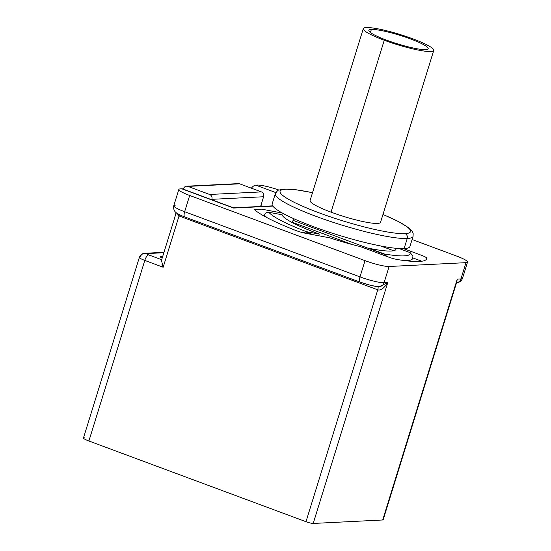 <?xml version="1.0" encoding="UTF-8"?>
<svg xmlns="http://www.w3.org/2000/svg" width="551" height="551" viewBox="0 0 551 551"><rect width="100%" height="100%" fill="white"/><g stroke="black" fill="none" stroke-linecap="round" stroke-linejoin="round"><path stroke-width="0.83" d="M407.23 238.493A72.098 10.283 17.2 0 0 413.064 236.379A72.098 10.283 -162.8 0 1 407.23 238.493L404.097 248.604L407.23 238.493A3.823 3.52 -92.9 0 0 405.006 233.638A68.276 9.739 -162.8 0 1 318.877 212.762A68.276 9.739 -162.8 0 1 285.604 189.255A68.276 9.739 -162.8 0 1 312.513 192.712A68.276 9.739 17.2 0 0 285.604 189.255A3.823 3.52 -92.9 0 0 284.295 189.055A3.823 3.52 87.1 0 1 285.604 189.255A68.276 9.739 17.2 0 0 318.877 212.762A68.276 9.739 17.2 0 0 405.006 233.638A68.276 9.739 17.2 0 0 382.952 214.518A68.276 9.739 -162.8 0 1 405.006 233.638A3.823 3.52 87.1 0 1 407.23 238.493A72.098 10.283 -162.8 0 1 328.444 220.765A72.098 10.283 -162.8 0 1 275.314 193.738A72.098 10.283 17.2 0 0 328.444 220.765A72.098 10.283 17.2 0 0 407.23 238.493M382.966 214.463L398.139 221.344L408.773 227.804L412.189 231.344L413.16 233.596L413.064 236.379L409.93 246.49A72.098 10.283 -162.8 0 1 404.097 248.604A72.098 10.283 -162.8 0 1 325.31 230.876A72.098 10.283 -162.8 0 1 272.187 203.849L275.314 193.738C277.043 191.073 278.221 189.854 278.847 190.088L284.295 189.055L296.156 189.771L312.527 192.664M384.254 40.251A36.869 5.262 17.2 0 0 430.758 51.518A36.869 5.262 17.2 0 0 412.789 38.825A36.869 5.262 17.2 0 0 366.284 27.557A36.869 5.262 17.2 0 0 384.254 40.251A36.869 5.262 17.2 0 0 433.74 50.437A36.869 5.262 17.2 0 0 412.789 38.825A36.869 5.262 17.2 0 0 363.302 28.631A36.869 5.262 17.2 0 0 384.254 40.251L331.034 212.156L384.254 40.251M371.374 29.444A31.049 4.429 -162.8 0 1 410.536 38.935A31.049 4.429 -162.8 0 1 425.668 49.624A31.049 4.429 -162.8 0 1 386.506 40.133A31.049 4.429 -162.8 0 1 371.374 29.444L370.424 32.523L371.374 29.444A31.049 4.429 17.2 0 0 368.86 30.353A31.049 4.429 17.2 0 0 391.74 41.993A31.049 4.429 17.2 0 0 425.668 49.624A31.049 4.429 17.2 0 0 428.182 48.715A31.049 4.429 17.2 0 0 405.302 37.082A31.049 4.429 17.2 0 0 371.374 29.444M433.74 50.437L380.527 222.349A36.869 5.262 -162.8 0 1 331.034 212.156A36.869 5.262 -162.8 0 1 310.089 200.543L363.302 28.631M84.234 437.714A9.546 1.364 17.2 0 0 88.89 441L305.984 521.701A5.73 0.82 17.2 0 0 313.209 523.45L382.697 519.986A5.73 0.82 17.2 0 0 382.869 519.421M395.893 248.287A59.584 8.499 -162.8 0 1 369.239 248.349L384.316 253.956A74.488 10.627 17.2 0 0 410.185 252.661L399.096 248.542M319.732 234.189A59.584 8.499 -162.8 0 1 282.119 214.787L268.826 212.273A74.488 10.627 17.2 0 0 306.425 231.675L319.732 234.189M465.994 262.662A19.099 2.727 17.2 0 0 456.683 256.084L412.093 239.506L456.683 256.084A19.099 2.727 17.2 0 1 467.537 262.097A19.099 2.727 17.2 0 1 465.994 262.662L389.116 266.484L465.994 262.662L460.96 278.909L465.994 262.662M278.958 190.047A19.099 2.727 17.2 0 0 257.248 185.06L255.767 185.136L275.831 192.595L255.767 185.136A15.276 5.503 110.4 0 0 251.352 188.166A15.276 5.503 -69.6 0 1 255.767 185.136L257.248 185.06A19.099 2.727 17.2 0 1 278.958 190.047M183.428 189.406A15.276 5.503 110.4 0 0 181.851 188.821L233.617 208.064L272.862 206.108L233.617 208.064L181.851 188.821L180.37 188.89A19.099 2.727 17.2 0 0 189.682 195.467L365.024 260.651A19.099 2.727 17.2 0 0 389.116 266.484L384.081 282.739L387.78 282.553L313.209 523.45L382.697 519.986L457.268 279.095L460.96 278.909A19.099 2.727 17.2 0 0 462.503 278.351A19.099 2.727 -162.8 0 1 460.96 278.909A5.73 5.283 87.1 0 1 456.545 282.746A5.73 5.283 -92.9 0 0 460.96 278.909L457.268 279.095L456.703 282.236M403.525 248.632L421.267 255.223A9.546 1.364 -162.8 0 1 426.708 258.171A91.673 13.079 -162.8 0 1 397.822 259.611A9.546 1.364 -162.8 0 1 388.007 256.883L360.423 246.628A61.127 8.72 -162.8 0 1 329.622 237.818L305.282 233.225A9.546 1.364 -162.8 0 1 295.343 230.304A91.673 13.079 -162.8 0 1 254.273 209.497L261.539 209.139L281.403 212.886A60.947 8.692 -162.8 0 1 281.719 212.686M272.683 205.847L233.438 207.803L182.705 188.945A15.276 5.503 -69.6 0 0 181.851 188.821L180.37 188.89A19.099 2.727 17.2 0 0 178.827 189.454A19.099 2.727 17.2 0 0 189.682 195.467L184.647 211.722L359.996 276.898A19.099 2.727 17.2 0 0 384.081 282.739A19.099 2.727 -162.8 0 1 359.996 276.898L365.024 260.651L189.682 195.467L184.647 211.722L359.996 276.898L365.024 260.651A19.099 2.727 17.2 0 0 389.116 266.484L384.081 282.739L387.78 282.553L313.209 523.45A5.73 0.82 -162.8 0 1 305.984 521.701L377.759 289.833L179.034 215.964L163.158 267.249L144.789 260.416L88.89 441L305.984 521.701L377.759 289.833C380.769 290.673 384.109 288.249 387.78 282.553L379.536 286.589M305.178 231.695L313.443 234.767L305.178 231.695M260.857 205.626L262.772 206.343L260.857 205.626M293.587 218.602L292.34 222.625L293.587 218.602M160.789 257.331L161.085 256.387L162.731 256.305L161.085 256.387A9.546 1.364 17.2 0 0 160.313 256.663A9.546 1.364 17.2 0 0 162.159 258.15A9.546 1.364 -162.8 0 1 161.085 256.387L160.789 257.331M385.693 254.789L293.049 220.352L385.693 254.789M292.443 222.308L352.358 244.582L292.443 222.308M175.342 205.144A19.099 2.727 17.2 0 0 173.792 205.702C172.89 210.165 175.679 212.335 176.051 212.562C176.065 213.134 182.987 216.467 184.867 216.984A5.73 2.066 -69.6 0 1 184.647 211.722A19.099 2.727 -162.8 0 1 173.792 205.702A19.099 2.727 17.2 0 0 184.647 211.722A5.73 2.066 110.4 0 0 184.867 216.984L360.216 282.16A5.73 2.066 -69.6 0 1 359.996 276.898A5.73 2.066 110.4 0 0 360.216 282.16A5.73 2.066 110.4 0 0 360.533 282.208A13.369 1.908 17.2 0 0 377.401 286.293A5.73 5.283 -92.9 0 0 379.357 286.603A5.73 5.283 -92.9 0 0 384.081 282.739A5.73 5.283 87.1 0 1 379.357 286.603L379.618 286.589M421.784 261.229L412.864 257.916L421.784 261.229M393.586 250.746L380.755 245.98L393.586 250.746M161.987 264.26L163.158 267.249L144.789 260.416A9.546 1.364 -162.8 0 1 139.362 257.413C141.084 253.315 144.548 253.191 144.858 253.274A5.73 5.283 -92.9 0 0 140.133 257.131A9.546 1.364 17.2 0 0 139.362 257.413A9.546 1.364 17.2 0 0 144.789 260.416A5.73 2.066 -69.6 0 1 148.68 254.893C146.745 254.135 146.125 253.694 146.821 253.577A5.73 5.283 -92.9 0 0 144.858 253.274A5.73 5.283 87.1 0 1 146.821 253.577L163.84 252.73L146.821 253.577C146.125 253.694 146.745 254.135 148.68 254.893L161.677 259.721M267.435 217.886A78.304 11.172 -162.8 0 1 264.425 215.269C265.231 213.161 266.691 212.163 268.826 212.273A74.488 10.627 17.2 0 0 306.425 231.675L303.195 232.77M386.823 256.442L384.316 253.956A74.488 10.627 17.2 0 0 410.185 252.661L412.913 256.063M412.899 255.926L412.733 258.44A78.304 11.172 -162.8 0 1 405.922 260.754M174.674 217.721L176.093 212.596L174.674 217.721M183.345 189.186L183.469 188.773A3.823 3.52 87.1 0 1 187.925 186.403L209.635 194.475A3.823 3.52 87.1 0 1 211.859 199.324L211.736 199.737L211.859 199.324A3.823 3.52 -92.9 0 0 209.635 194.475L261.381 191.9A3.823 3.52 87.1 0 1 263.605 196.748L260.602 206.453L263.605 196.748L211.859 199.324L263.605 196.748A3.823 3.52 87.1 0 0 261.381 191.9L239.671 183.827L261.381 191.9L209.635 194.475L187.925 186.403A3.823 3.52 -92.9 0 0 183.469 188.773L183.345 189.186M237.082 183.958A3.823 3.52 87.1 0 1 239.671 183.827L187.925 186.403L239.671 183.827A3.823 3.52 87.1 0 0 238.363 183.621L186.617 186.204M161.464 259.638L148.68 254.893A5.73 2.066 110.4 0 0 144.789 260.416L88.89 441A9.546 1.364 -162.8 0 1 83.463 437.99L139.362 257.413M179.344 214.628A3.823 1.377 -69.6 0 1 179.034 215.964L177.085 213.333L179.034 215.964L163.158 267.249L161.471 260.382L176.23 212.707M456.125 282.773L457.268 279.095L456.125 282.773M456.71 282.215L383.159 519.82A5.73 0.82 -162.8 0 1 382.697 519.986L457.268 279.095L456.352 283.2M379.474 286.596L387.78 282.553C384.109 288.249 380.769 290.673 377.759 289.833C378.351 287.643 378.227 286.465 377.401 286.293C378.227 286.465 378.351 287.643 377.759 289.833L179.034 215.964M456.235 282.773C457.158 282.835 460.808 282.505 462.503 278.351L467.537 262.097M173.792 205.702L178.827 189.454M163.964 252.317L144.858 253.274M360.216 282.16L370.554 285.335C377.235 286.878 379.102 286.623 379.357 286.603"/></g></svg>
